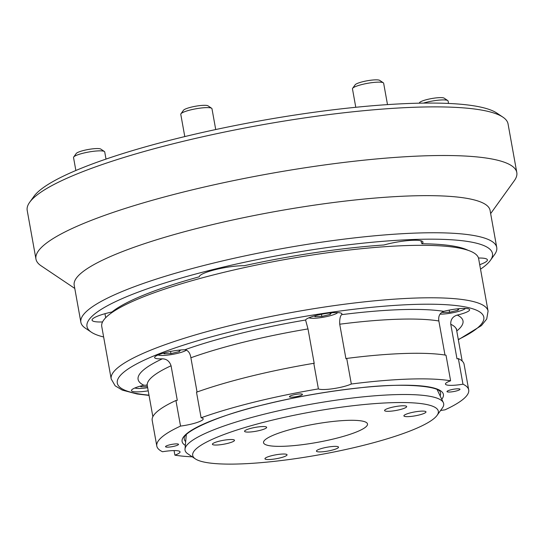 <?xml version="1.0" encoding="UTF-8"?>
<svg xmlns="http://www.w3.org/2000/svg" width="544" height="544" viewBox="0 0 544 544"><rect width="100%" height="100%" fill="white"/><g stroke="black" fill="none" stroke-linecap="round" stroke-linejoin="round"><path stroke-width="0.82" d="M293.542 394.883A6.603 1.156 169.8 0 0 289.456 396.719A6.603 1.156 169.8 0 0 298.37 396.216A6.603 1.156 169.8 0 0 302.45 394.38A6.603 1.156 169.8 0 0 293.542 394.883M169.612 444.856A6.603 1.156 169.8 0 0 165.526 446.685A6.603 1.156 169.8 0 0 174.44 446.189A6.603 1.156 169.8 0 0 178.527 444.353A6.603 1.156 169.8 0 0 169.612 444.856M451.064 389.756A6.603 1.156 169.8 0 0 446.984 391.592A6.603 1.156 169.8 0 0 455.892 391.088A6.603 1.156 169.8 0 0 459.979 389.252A6.603 1.156 169.8 0 0 451.064 389.756M444.985 355.028L438.858 320.987C438.158 316.173 439.79 312.956 443.748 311.352A18.489 3.23 -10.2 0 1 444.686 311.114A18.489 3.23 -10.2 0 1 469.642 309.706A18.489 3.23 -10.2 0 1 458.211 314.847A18.489 3.23 -10.2 0 1 457.252 315.071C452.683 316.52 450.52 319.586 450.765 324.272L456.987 358.822A18.489 3.23 -10.2 0 0 458.368 358.598L462.971 384.193A158.454 27.669 -10.2 0 1 468.704 389.912A158.454 27.669 -10.2 0 1 444.965 409.85A18.489 3.23 169.8 0 0 440.558 410.516M318.396 388.906L313.793 363.31A158.454 27.669 -10.2 0 0 250.186 376.387A158.454 27.669 -10.2 0 0 196.506 392.204L201.11 417.792A158.454 27.669 -10.2 0 1 254.789 401.982A158.454 27.669 -10.2 0 1 318.396 388.906A18.489 3.23 169.8 0 0 342.679 386.825A18.489 3.23 169.8 0 0 351.329 384.016A158.454 27.669 -10.2 0 1 450.609 380.786A18.489 3.23 169.8 0 0 445.454 384.071A18.489 3.23 169.8 0 0 462.971 384.193M450.609 380.786L446.005 355.191A158.454 27.669 -10.2 0 0 346.718 358.428A18.489 3.23 -10.2 0 1 345.943 358.768L339.721 324.217C339.544 319.382 340.156 316.207 341.557 314.677A165.056 28.825 -10.2 0 1 443.748 311.352M192.277 456.824A158.454 27.669 -10.2 0 1 174.896 455.158A18.489 3.23 169.8 0 0 180.05 451.867A18.489 3.23 169.8 0 0 162.534 451.744A158.454 27.669 -10.2 0 1 156.801 446.032A158.454 27.669 -10.2 0 1 180.54 426.088L175.93 400.5A18.489 3.23 -10.2 0 0 177.29 400.316L171.068 365.765C169.544 361.264 166.648 358.945 162.377 358.816A18.489 3.23 -10.2 0 1 154.618 357.585A18.489 3.23 -10.2 0 1 166.049 352.444A18.489 3.23 -10.2 0 1 184.851 349.751A165.056 28.825 -10.2 0 1 240.176 333.492A165.056 28.825 -10.2 0 1 305.578 320.015L307.999 328.923L314.214 363.474A18.489 3.23 -10.2 0 1 313.793 363.31M305.578 320.015A18.489 3.23 -10.2 0 1 316.948 315.275A18.489 3.23 -10.2 0 1 341.904 313.868A18.489 3.23 -10.2 0 1 341.557 314.677M180.54 426.088A18.489 3.23 169.8 0 0 191.78 423.994A18.489 3.23 169.8 0 0 203.211 418.86A18.489 3.23 169.8 0 0 201.11 417.792M148.213 390.837A18.489 3.23 -10.2 0 1 131.458 390.592A18.489 3.23 -10.2 0 1 142.888 385.458A18.489 3.23 -10.2 0 1 143.847 385.227L147.172 385.247M220.15 273.244A191.468 33.436 -10.2 0 1 478.632 258.658L488.07 311.127A191.468 33.436 -10.2 0 0 229.588 325.713A191.468 33.436 -10.2 0 0 111.187 378.937L101.748 326.475A191.468 33.436 -10.2 0 1 220.15 273.244M197.05 392.006L190.89 357.775C190.121 352.968 188.108 350.295 184.851 349.751M458.368 358.598A158.454 27.669 -10.2 0 1 464.1 364.317L468.704 389.912M346.718 358.428L351.329 384.016M156.801 446.032L152.198 420.437A158.454 27.669 -10.2 0 1 175.93 400.5M174.896 455.158L174.073 450.582M420.845 240.747L421.906 243.753A26.411 4.61 169.8 0 0 422.967 242.087A26.411 4.61 169.8 0 0 387.314 244.1A26.411 4.61 169.8 0 0 383.908 244.99A187.503 32.742 -10.2 0 0 244.174 265.724A26.411 4.61 169.8 0 0 215.635 269.566A26.411 4.61 169.8 0 0 199.288 276.78A187.503 32.742 -10.2 0 0 111.996 311.97A26.411 4.61 169.8 0 0 108.385 312.807A26.411 4.61 169.8 0 0 92.058 320.151A26.411 4.61 169.8 0 0 102.564 321.932M104.965 313.704L105.686 317.73M29.668 202.293L33.898 196.411A239.006 41.738 -10.2 0 1 179.275 137.924A239.006 41.738 -10.2 0 1 496.89 113.104L502.901 117.144A244.283 42.656 169.8 0 0 178.269 142.514A244.283 42.656 169.8 0 0 29.668 202.293A244.283 42.656 169.8 0 0 27.2 210.419L35.952 259.046A244.283 42.656 -10.2 0 1 187.014 191.141A244.283 42.656 -10.2 0 1 516.8 172.53A244.283 42.656 -10.2 0 1 514.332 180.662L490.647 213.608M516.8 172.53L508.048 123.903A244.283 42.656 169.8 0 0 502.901 117.144M480.522 269.158A205.992 35.972 169.8 0 0 490.382 260.386A205.992 35.972 169.8 0 0 415.453 239.428A205.992 35.972 169.8 0 0 214.377 269.219A205.992 35.972 169.8 0 0 91.338 332.187A205.992 35.972 169.8 0 0 103.639 336.974M91.338 332.187L85.326 328.148A211.276 36.897 -10.2 0 1 80.872 322.3A211.276 36.897 -10.2 0 1 211.528 263.568A211.276 36.897 -10.2 0 1 496.74 247.472A211.276 36.897 -10.2 0 1 494.605 254.51L490.382 260.386M80.872 322.3L74.195 285.192A211.276 36.897 -10.2 0 1 204.85 226.46A211.276 36.897 -10.2 0 1 490.069 210.365L496.74 247.472M421.906 243.753A187.503 32.742 -10.2 0 1 468.03 250.301M479.713 264.676A26.411 4.61 169.8 0 0 487.404 259.862A26.411 4.61 169.8 0 0 478.482 258.033M74.78 288.436L41.099 265.805A244.283 42.656 -10.2 0 1 35.952 259.046M440.001 314.126A15.055 2.632 169.8 0 0 448.678 313.46A15.055 2.632 169.8 0 0 465.487 308.448M443.34 311.474L442.578 312.467L449.582 312.27L457.994 310.216L459.177 308.666M457.735 308.808L457.994 310.216M449.194 310.121L449.582 312.27M134.912 387.967A15.055 2.632 169.8 0 0 146.873 387.804A15.055 2.632 169.8 0 0 147.648 387.688M141.556 385.798L140.78 386.811L147.451 386.621M158.073 354.953A15.055 2.632 169.8 0 0 158.515 355.123A15.055 2.632 169.8 0 0 172.815 354.341A15.055 2.632 169.8 0 0 186.497 350.084M164.716 352.784L163.941 353.797L170.945 353.6L179.357 351.553L180.54 349.996M170.558 351.451L170.945 353.6M179.098 350.139L179.357 351.553M308.972 317.784A15.055 2.632 169.8 0 0 320.239 317.716A15.055 2.632 169.8 0 0 334.771 314.255A15.055 2.632 169.8 0 0 337.749 312.61M315.615 315.615L314.84 316.628L321.844 316.431L330.256 314.378L331.439 312.827M329.997 312.97L330.256 314.378M321.456 314.282L321.844 316.431M419.152 103.183L419.594 102.571A12.675 2.217 -10.2 0 1 422.946 100.756A12.675 2.217 -10.2 0 1 435.37 97.988A12.675 2.217 -10.2 0 1 444.149 98.151L447.753 100.572A15.844 2.768 169.8 0 0 423.422 103.108M448.528 103.448L448.086 101.014A15.844 2.768 169.8 0 0 447.753 100.572M73.692 157.032L76.228 153.503A12.675 2.217 -10.2 0 1 79.58 151.688A12.675 2.217 -10.2 0 1 92.004 148.92A12.675 2.217 -10.2 0 1 100.783 149.083L104.387 151.511A15.844 2.768 169.8 0 0 93.412 151.307A15.844 2.768 169.8 0 0 77.887 154.761A15.844 2.768 169.8 0 0 73.692 157.032A15.844 2.768 169.8 0 0 73.535 157.556L75.861 170.496M106.005 159.079L104.727 151.946A15.844 2.768 169.8 0 0 104.387 151.511M180.941 113.791L183.478 110.262A12.675 2.217 -10.2 0 1 198.818 105.733A12.675 2.217 -10.2 0 1 208.032 105.842L211.636 108.27A15.844 2.768 169.8 0 0 200.124 108.134A15.844 2.768 169.8 0 0 180.941 113.791A15.844 2.768 169.8 0 0 180.778 114.315L184.79 136.585M215.723 129.547L211.97 108.705A15.844 2.768 169.8 0 0 211.636 108.27M352.621 88.325L355.157 84.796A12.675 2.217 -10.2 0 1 366.67 80.872A12.675 2.217 -10.2 0 1 379.494 80.26A12.675 2.217 -10.2 0 1 379.712 80.376L383.316 82.797A15.844 2.768 169.8 0 0 383.044 82.654A15.844 2.768 169.8 0 0 367.01 83.422A15.844 2.768 169.8 0 0 352.621 88.325A15.844 2.768 169.8 0 0 352.464 88.849L355.783 107.29M387.498 104.618L383.649 83.239A15.844 2.768 169.8 0 0 383.316 82.797M296.194 427.999A52.816 9.221 169.8 0 0 263.534 442.68A52.816 9.221 169.8 0 0 334.839 438.654A52.816 9.221 169.8 0 0 367.499 423.973A52.816 9.221 169.8 0 0 296.194 427.999M391.51 407.415A11.227 1.958 169.8 0 0 384.574 410.536A11.227 1.958 169.8 0 0 399.724 409.68A11.227 1.958 169.8 0 0 406.667 406.558A11.227 1.958 169.8 0 0 391.51 407.415M410.836 412.746A11.227 1.958 169.8 0 0 403.893 415.868A11.227 1.958 169.8 0 0 419.043 415.011A11.227 1.958 169.8 0 0 425.986 411.89A11.227 1.958 169.8 0 0 410.836 412.746M219.348 441.15A11.227 1.958 169.8 0 0 212.405 444.271A11.227 1.958 169.8 0 0 227.555 443.414A11.227 1.958 169.8 0 0 234.498 440.293A11.227 1.958 169.8 0 0 219.348 441.15M251.505 428.182A11.227 1.958 169.8 0 0 244.562 431.304A11.227 1.958 169.8 0 0 259.712 430.454A11.227 1.958 169.8 0 0 266.655 427.332A11.227 1.958 169.8 0 0 251.505 428.182M323.374 448.011A11.227 1.958 169.8 0 0 316.431 451.132A11.227 1.958 169.8 0 0 331.582 450.276A11.227 1.958 169.8 0 0 338.524 447.154A11.227 1.958 169.8 0 0 323.374 448.011M271.891 455.648A11.227 1.958 169.8 0 0 264.955 458.769A11.227 1.958 169.8 0 0 280.106 457.912A11.227 1.958 169.8 0 0 287.048 454.791A11.227 1.958 169.8 0 0 271.891 455.648M269.872 420.736A124.787 21.787 -10.2 0 1 391.68 402.689A124.787 21.787 -10.2 0 1 437.063 415.385A124.787 21.787 -10.2 0 1 361.162 445.917A124.787 21.787 -10.2 0 1 195.337 458.878A124.787 21.787 -10.2 0 1 269.872 420.736M195.337 458.878L187.823 453.832A131.39 22.943 -10.2 0 1 185.008 449.092A131.39 22.943 -10.2 0 1 266.302 413.671A131.39 22.943 -10.2 0 1 443.333 402.614A131.39 22.943 -10.2 0 1 442.347 408.034L437.063 415.385M440.116 395.855A130.2 22.739 169.8 0 0 440.218 391.979C438.879 386.206 403.24 382.459 358.265 388.015C326.828 391.462 295.528 396.984 264.364 404.58C217.899 415.249 183.43 431.868 184.219 438.042A130.2 22.739 169.8 0 0 185.667 441.64M185.334 445.427A132.75 23.181 -10.2 0 1 264.194 404.573A132.75 23.181 -10.2 0 1 394.563 385.349A132.75 23.181 -10.2 0 1 441.755 399.289M458.293 339.49A186.184 32.511 169.8 0 0 439.783 304.402A186.184 32.511 169.8 0 0 232.444 331.364A186.184 32.511 169.8 0 0 148.988 395.141M307.999 328.923A157.134 27.438 169.8 0 0 244.453 341.972A157.134 27.438 169.8 0 0 190.89 357.775M462.169 361.039L456.586 330.004A157.134 27.438 169.8 0 0 450.765 324.272M457.252 315.071A165.056 28.825 -10.2 0 1 456.763 331.004M438.858 320.987A157.134 27.438 169.8 0 0 339.721 324.217M171.068 365.765A157.134 27.438 169.8 0 0 147.281 385.655L152.864 416.697M143.847 385.227A165.056 28.825 -10.2 0 1 162.377 358.816M458.34 339.755L481.44 325.591L486.717 319.008L488.07 311.127M456.62 328.902L456.586 330.004M146.86 384.635L147.281 385.655M149.036 395.406L137.095 393.985L122.305 390.123L115.158 385.812L111.187 378.937M437.124 389.552L443.333 402.614M186.279 434.683L185.008 449.092"/></g></svg>
